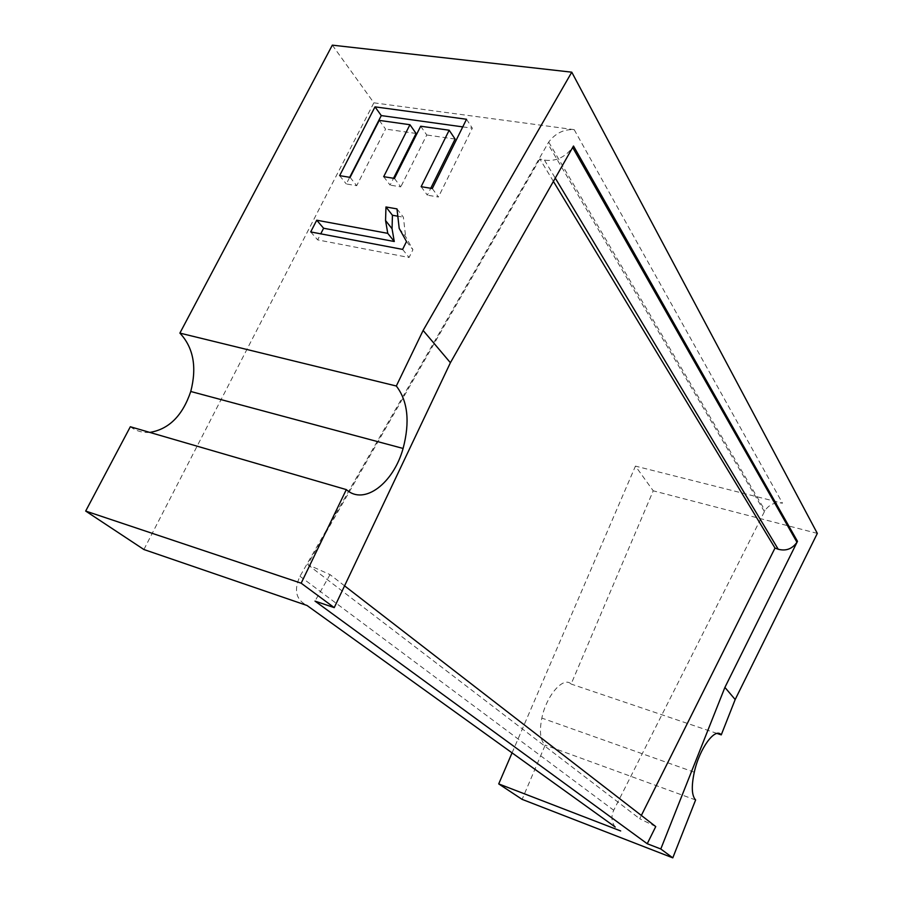 <?xml version="1.0" encoding="UTF-8"?>
<svg xmlns="http://www.w3.org/2000/svg" width="903" height="903" viewBox="0 0 903 903"><rect width="100%" height="100%" fill="white"/><g stroke="black" fill="none" stroke-linecap="round" stroke-linejoin="round"><path stroke-width="0.68" stroke-dasharray="4.51 3.39" d="M406.497 241.53L412.919 249.691L409.07 257.502L317.653 239.882L320.757 233.832M402.614 249.397L409.07 257.502M399.205 228.436L405.639 236.642L412.919 249.691M396.981 208.886L403.381 217.194L405.639 236.642M397.038 216.065L403.381 217.194M310.7 231.924L317.653 239.882M350.093 177.372L356.696 185.702L346.289 183.952L349.687 177.304M339.641 175.645L346.289 183.952M379.26 120.392L385.57 129.073L356.696 185.702M416.08 133.452L385.57 129.073M383.685 176.672L390.096 185.104L393.527 178.275M394.43 178.422L400.785 186.865L390.096 185.104M420.685 126.217L426.769 134.987L400.785 186.865M455.101 139.062L426.769 134.987M421.137 186.684L427.345 195.161L430.754 188.264M432.289 188.513L438.429 197.012L427.345 195.161M466.524 119.264L472.314 128.203L438.429 197.012M462.754 126.883L472.314 128.203M130.325 426.747C136.218 431.047 142.708 432.943 149.785 432.413M332.327 45.15L373.853 102.818L143.904 549.521M512.069 752.865L635.441 466.106L653.23 490.814L571.125 684.045C563.517 675.952 546.417 695.355 541.834 718.088C539.204 731.633 540.321 740.641 545.186 745.11L522.126 799.369M373.853 102.818L574.195 129.66C563.957 129.039 555.458 133.181 548.685 142.076L299.965 576.283C293.61 590.088 295.97 599.818 307.031 605.484M615.236 827.035C611.455 821.99 610.959 816.402 613.713 810.273L764.988 510.511C769.367 504.348 775.203 501.91 782.506 503.197L635.441 466.106M817.317 533.391L653.23 490.814M553.404 181.401L539.847 158.973L544.441 160.079C555.526 161.693 564.928 157.472 572.649 147.403L573.495 146.015M695.615 799.956L545.186 745.11M717.084 733.45L571.125 684.045M655.747 826.584L639.696 818.728L641.344 815.443M539.847 158.973L307.652 564.567L330.046 574.613L344.562 585.844M330.046 574.613L315 601.093M307.652 564.567L639.696 818.728M299.965 576.283L613.713 810.273M764.401 511.583L547.737 143.588M574.195 129.66L782.506 503.197M544.441 160.079L555.266 178.105M548.685 142.076L764.988 510.511M694.283 772.2L541.834 718.088"/><path stroke-width="1.35" d="M387.759 233.346L385.558 220.546L385.965 206.968L396.981 208.886L399.205 228.436L406.497 241.53L402.614 249.397L310.7 231.924L316.727 220.219L387.759 233.346L394.272 241.507L392.06 228.752L392.433 215.253L397.038 216.065M385.965 206.968L392.433 215.253M385.558 220.546L392.06 228.752M316.727 220.219L323.613 228.245L394.272 241.507M320.757 233.832L323.613 228.245M350.093 177.372L339.641 175.645L375.005 106.859L466.524 119.264L432.289 188.513L421.137 186.684L449.175 130.224L420.685 126.217L394.43 178.422L383.685 176.672L409.939 124.716L379.26 120.392L350.093 177.372M409.939 124.716L416.08 133.452L393.527 178.275M449.175 130.224L455.101 139.062L430.754 188.264M375.005 106.859L381.292 115.584L462.754 126.883M349.687 177.304L381.292 115.584M149.785 432.413C168.929 429.286 182.587 415.64 190.759 391.484C197.057 367.058 193.434 347.599 179.889 333.105L332.327 45.15L571.768 72.184L817.317 533.391L735.177 699.543L721.26 734.873L717.084 733.45M615.236 827.035L307.031 605.484L143.904 549.521L85.683 511.064L130.325 426.747L346.323 489.607L301.162 583.191L334.234 607.629L315 601.093L647.225 843.729L655.747 826.584L344.562 585.844M572.683 147.46L796.965 542.263L797.484 541.326L724.906 687.397L660.793 848.978L672.791 857.85L522.126 799.369L498.716 783.906L512.069 752.865M796.965 542.263C792.191 548.968 785.937 551.293 778.228 549.238L775 548.053L553.404 181.401M672.791 857.85L695.615 799.956C691.709 795.69 691.258 786.434 694.283 772.2C699.498 748.294 715.232 727.005 721.26 734.873M797.484 541.326L573.495 146.015L450.405 362.724L423.123 330.453L396.315 386.01C407.829 401.034 410.086 421.848 403.099 448.452C393.55 483.207 364.123 505.861 346.323 489.607M396.315 386.01L179.889 333.105M724.906 687.397L735.177 699.543M450.405 362.724L334.234 607.629M85.683 511.064L301.162 583.191M660.793 848.978L647.225 843.729M641.344 815.443L775 548.053M423.123 330.453L571.768 72.184M620.677 830.952L498.716 783.906M555.266 178.105L778.228 549.238M403.099 448.452L190.759 391.484"/></g></svg>

